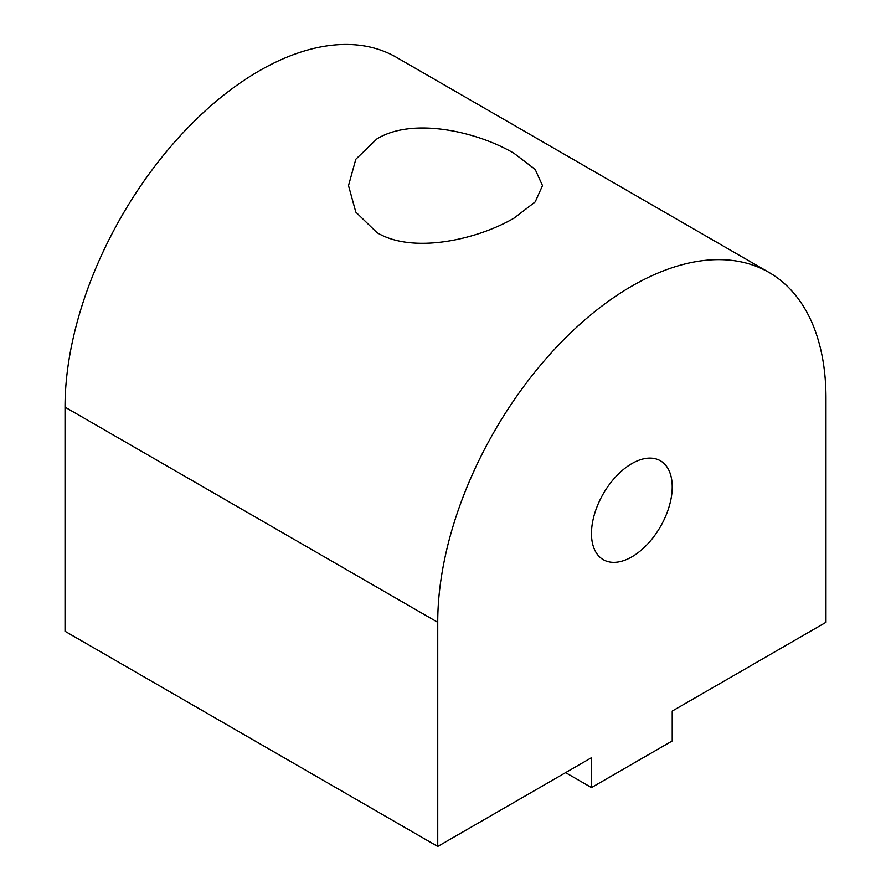 <?xml version="1.0" encoding="UTF-8"?>
<svg xmlns="http://www.w3.org/2000/svg" width="891" height="891" viewBox="0 0 891 891"><rect width="100%" height="100%" fill="white"/><g stroke="black" fill="none" stroke-linecap="round" stroke-linejoin="round"><path stroke-width="1.34" d="M591.479 533.542A57.102 32.967 120 0 0 603.296 559.682A57.102 32.967 120 0 0 647.3 544.39A57.102 32.967 120 0 0 672.226 486.92A57.102 32.967 120 0 0 660.398 460.781A57.102 32.967 120 0 0 616.394 476.084A57.102 32.967 120 0 0 591.479 533.542M376.915 232.562L355.821 212.114L348.504 185.606L355.821 159.233L376.915 138.907C413.112 116.699 477.932 131.868 514.085 153.363L535.179 169.413L542.496 185.606L535.179 201.923L514.085 218.095C477.888 239.345 413.068 254.492 376.915 232.562M396.406 57.314L769.111 272.49A274.517 158.498 -60 0 1 825.968 398.166L825.968 622.308L672.226 711.074L672.226 740.956L591.479 787.577L591.479 757.695L437.737 846.45L437.737 622.308A274.517 158.498 -60 0 1 557.566 346.042A274.517 158.498 -60 0 1 769.111 272.49L396.406 57.314A274.517 158.498 120 0 0 184.86 130.866A274.517 158.498 120 0 0 65.032 407.131L65.032 631.274L437.737 846.45M565.596 772.631L591.479 787.577M65.032 407.131L437.737 622.308"/></g></svg>
